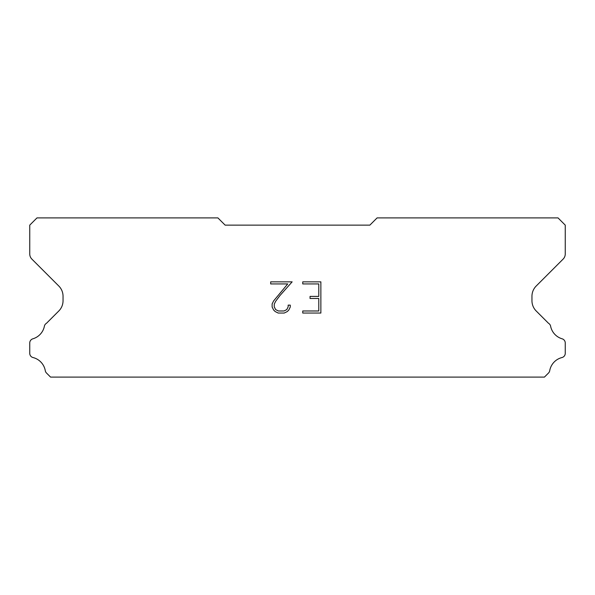 <?xml version="1.0" encoding="UTF-8"?>
<svg xmlns="http://www.w3.org/2000/svg" width="595" height="595" viewBox="0 0 595 595"><rect width="100%" height="100%" fill="white"/><g stroke="black" fill="none" stroke-linecap="round" stroke-linejoin="round"><path stroke-width="0.89" d="M318.786 310.977L318.786 298.489L310.047 298.489L310.047 296.414L318.786 296.414L318.786 283.934L302.758 283.934L302.758 281.851L320.869 281.851L320.869 313.052L302.758 313.052L302.758 310.977L318.786 310.977M290.271 305.138L290.271 307.013L288.791 310.062L287.251 311.572L284.202 313.052L278.207 313.052L275.18 311.549L273.633 310.025L272.131 306.983L272.131 303.896L273.633 300.906L287.735 283.934L270.688 283.934L270.688 281.851L292.145 281.851L279.992 295.499L275.671 301.263L274.265 304.112L274.265 306.849L275.626 309.593L278.393 310.977L284.038 310.977L286.783 309.593L288.159 306.849L288.159 305.138L290.271 305.138M369.867 225.133L225.133 225.133L217.896 217.896L36.987 217.896L29.75 225.133L29.75 253.976A7.237 7.237 0 0 0 31.87 259.093L58.801 286.024A14.473 14.473 0 0 1 63.04 296.258L63.04 300.75A14.473 14.473 0 0 1 58.801 310.984L46.492 323.286A4.343 4.343 0 0 0 44.335 326.491A16.496 16.496 0 0 1 32.866 338.808A4.343 4.343 0 0 0 29.75 342.973L29.75 353.333A4.343 4.343 0 0 0 33.037 357.55A16.496 16.496 0 0 1 45.287 370.707A4.343 4.343 0 0 0 46.492 373.02L50.575 377.104L544.425 377.104L548.508 373.02A4.343 4.343 0 0 0 549.713 370.707A16.496 16.496 0 0 1 561.963 357.55A4.343 4.343 0 0 0 565.25 353.333L565.25 342.973A4.343 4.343 0 0 0 562.134 338.808A16.496 16.496 0 0 1 550.665 326.491A4.343 4.343 0 0 0 548.508 323.286L536.199 310.984A14.473 14.473 0 0 1 531.96 300.75L531.96 296.258A14.473 14.473 0 0 1 536.199 286.024L563.13 259.093A7.237 7.237 0 0 0 565.25 253.976L565.25 225.133L558.013 217.896L377.104 217.896L369.867 225.133"/></g></svg>
